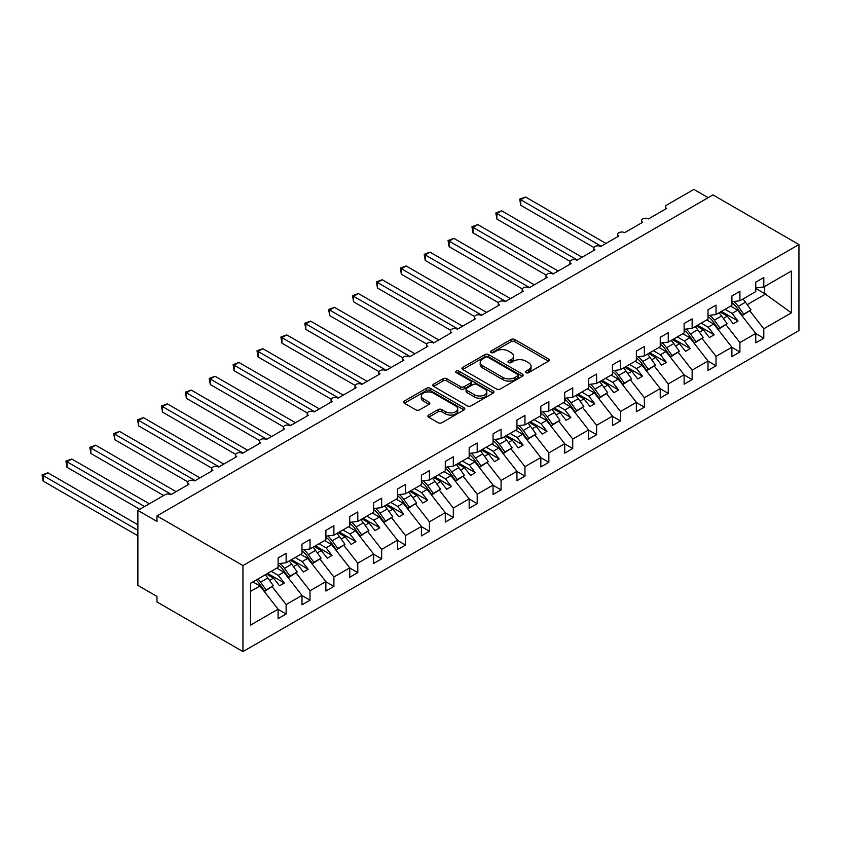 <?xml version="1.0" encoding="UTF-8"?>
<svg xmlns="http://www.w3.org/2000/svg" width="841" height="841" viewBox="0 0 841 841"><rect width="100%" height="100%" fill="white"/><g stroke="black" fill="none" stroke-linecap="round" stroke-linejoin="round"><path stroke-width="1.26" d="M525.972 372.658A1.861 1.072 0 0 0 528.6 372.658L548.521 361.157A2.649 1.535 0 0 0 549.299 360.074A2.649 1.535 0 0 0 548.521 358.991L514.766 339.501A2.649 1.535 0 0 0 511.013 339.501L491.091 351.002A1.861 1.072 0 0 0 490.545 351.759A1.861 1.072 0 0 0 491.091 352.516A1.861 1.072 0 0 0 493.72 352.516L496.295 351.033A8.484 4.899 0 0 1 508.3 351.033L511.107 352.652A8.484 4.899 0 0 1 513.599 356.121A8.484 4.899 0 0 1 511.107 359.58L508.532 361.073A1.861 1.072 0 0 0 507.985 361.83A1.861 1.072 0 0 0 508.532 362.587A1.861 1.072 0 0 0 511.16 362.587L513.735 361.094A8.484 4.899 0 0 1 525.741 361.094L528.547 362.723A8.484 4.899 0 0 1 531.039 366.192A8.484 4.899 0 0 1 528.547 369.651L525.972 371.144A1.861 1.072 0 0 0 525.425 371.901A1.861 1.072 0 0 0 525.972 372.658L525.972 371.144M428.689 415.076A2.649 1.535 0 0 0 427.911 416.158A2.649 1.535 0 0 0 428.689 417.241L438.161 422.708A2.649 1.535 0 0 0 441.903 422.708L464.032 409.935A2.649 1.535 0 0 0 464.81 408.852A2.649 1.535 0 0 0 464.032 407.769L430.277 388.279A2.649 1.535 0 0 0 426.524 388.279L404.395 401.052A2.649 1.535 0 0 0 403.617 402.135A2.649 1.535 0 0 0 404.395 403.217L415.843 409.819A2.649 1.535 0 0 0 419.585 409.819L429.057 404.353A2.649 1.535 0 0 0 429.835 403.27A2.649 1.535 0 0 0 429.057 402.187L423.391 398.918A7.096 4.1 0 0 1 421.309 396.016A7.096 4.1 0 0 1 425.693 392.232A7.096 4.1 0 0 1 433.42 393.125L455.643 405.951A7.096 4.1 0 0 1 457.725 408.852A7.096 4.1 0 0 1 453.341 412.637A7.096 4.1 0 0 1 445.614 411.743L441.903 409.609A2.649 1.535 0 0 0 438.161 409.609L428.689 415.076L428.689 417.241L438.161 411.817L438.161 409.609M798.95 244.552L242.954 565.562L242.954 651.596L798.95 330.597L798.95 244.552L712.968 194.912L156.973 515.922L156.973 521.431L137.871 510.403L165.099 494.687A4.058 2.344 0 0 1 170.828 494.687L188.973 484.206A4.058 2.344 0 0 1 187.795 482.545A4.058 2.344 0 0 1 190.297 480.39A4.058 2.344 0 0 1 194.713 480.894L212.857 470.413A4.058 2.344 0 0 1 211.669 468.763A4.058 2.344 0 0 1 214.171 466.597A4.058 2.344 0 0 1 218.597 467.102L236.742 456.621A4.058 2.344 0 0 1 235.554 454.97A4.058 2.344 0 0 1 238.056 452.805A4.058 2.344 0 0 1 242.471 453.32L260.626 442.839A4.058 2.344 0 0 1 259.438 441.178A4.058 2.344 0 0 1 261.94 439.023A4.058 2.344 0 0 1 266.355 439.528L284.51 429.047A4.058 2.344 0 0 1 283.322 427.396A4.058 2.344 0 0 1 285.824 425.231A4.058 2.344 0 0 1 290.24 425.735L308.395 415.265A4.058 2.344 0 0 1 307.207 413.604A4.058 2.344 0 0 1 309.709 411.438A4.058 2.344 0 0 1 314.124 411.953L332.279 401.472A4.058 2.344 0 0 1 331.091 399.811A4.058 2.344 0 0 1 333.593 397.656A4.058 2.344 0 0 1 338.008 398.161L356.163 387.68A4.058 2.344 0 0 1 354.976 386.03A4.058 2.344 0 0 1 357.478 383.864A4.058 2.344 0 0 1 361.893 384.369L380.037 373.898A4.058 2.344 0 0 1 378.849 372.237A4.058 2.344 0 0 1 381.351 370.082A4.058 2.344 0 0 1 385.777 370.587L403.922 360.106A4.058 2.344 0 0 1 402.734 358.455A4.058 2.344 0 0 1 405.236 356.29A4.058 2.344 0 0 1 409.662 356.794L427.806 346.313A4.058 2.344 0 0 1 426.618 344.663A4.058 2.344 0 0 1 429.12 342.497A4.058 2.344 0 0 1 433.535 343.002L451.691 332.531A4.058 2.344 0 0 1 450.503 330.87A4.058 2.344 0 0 1 453.005 328.715A4.058 2.344 0 0 1 457.42 329.22L475.575 318.739A4.058 2.344 0 0 1 474.387 317.089A4.058 2.344 0 0 1 476.889 314.923A4.058 2.344 0 0 1 481.304 315.428L499.459 304.947A4.058 2.344 0 0 1 498.271 303.296A4.058 2.344 0 0 1 500.773 301.131A4.058 2.344 0 0 1 505.189 301.646L523.344 291.165A4.058 2.344 0 0 1 522.156 289.504A4.058 2.344 0 0 1 524.658 287.349A4.058 2.344 0 0 1 529.073 287.853L547.218 277.372A4.058 2.344 0 0 1 546.04 275.722A4.058 2.344 0 0 1 548.542 273.556A4.058 2.344 0 0 1 552.957 274.061L571.102 263.58A4.058 2.344 0 0 1 569.914 261.929A4.058 2.344 0 0 1 572.416 259.764A4.058 2.344 0 0 1 576.842 260.279L594.986 249.798A4.058 2.344 0 0 1 593.799 248.137A4.058 2.344 0 0 1 596.301 245.982A4.058 2.344 0 0 1 600.716 246.487L618.871 236.006A4.058 2.344 0 0 1 617.683 234.355A4.058 2.344 0 0 1 620.185 232.19A4.058 2.344 0 0 1 624.6 232.694L642.755 222.213A4.058 2.344 0 0 1 641.567 220.563A4.058 2.344 0 0 1 644.069 218.397A4.058 2.344 0 0 1 648.485 218.912L666.64 208.431A4.058 2.344 180 0 1 665.452 206.77A4.058 2.344 180 0 1 666.64 205.12L693.867 189.404L708.196 197.677M242.954 565.562L156.973 515.922M496.484 389.036A2.649 1.535 0 0 0 500.237 389.036L522.366 376.253A2.649 1.535 0 0 0 523.144 375.17A2.649 1.535 0 0 0 522.366 374.087L488.6 354.597A2.649 1.535 0 0 0 484.858 354.597L462.729 367.38A2.649 1.535 0 0 0 461.951 368.463A2.649 1.535 0 0 0 462.729 369.546L496.484 389.036M456.999 373.057A1.861 1.072 0 0 1 458.881 373.32L458.881 371.112L493.204 390.928A2.649 1.535 0 0 1 493.972 392.011A2.649 1.535 0 0 1 493.204 393.094L471.065 405.867A2.649 1.535 0 0 1 467.323 405.867L433.557 386.376L433.557 384.211A2.649 1.535 0 0 0 432.789 385.294A2.649 1.535 0 0 0 433.557 386.376M433.557 384.211L443.028 378.744A2.649 1.535 0 0 1 446.781 378.744L460.469 386.65A2.649 1.535 0 0 0 464.221 386.65L470.508 383.023A2.649 1.535 0 0 0 471.286 381.94A2.649 1.535 0 0 0 470.508 380.857L456.253 372.626A1.861 1.072 0 0 1 455.706 371.869A1.861 1.072 0 0 1 456.852 370.881A1.861 1.072 0 0 1 458.881 371.112M250.523 591.412L259.953 585.967L278.108 609.189L250.523 625.115L250.523 583.307L278.108 567.381L278.108 557.951L286.129 553.315L286.129 562.745L278.108 563.743M286.129 562.745L301.993 553.588L301.993 544.159L310.014 539.523L310.014 548.952L301.993 549.951M310.014 548.952L325.877 539.796L325.877 530.366L333.898 525.73L333.898 535.17L325.877 536.169M333.898 535.17L349.761 526.014L349.761 516.584L357.782 511.948L357.782 521.378L349.761 522.377M357.782 521.378L373.646 512.222L373.646 502.792L381.667 498.156L381.667 507.586L373.646 508.584M381.667 507.586L397.52 498.429L397.52 488.999L405.551 484.374L405.551 493.804L397.52 494.802M405.551 493.804L421.404 484.647L421.404 475.218L429.436 470.582L429.436 480.011L421.404 481.01M429.436 480.011L445.288 470.855L445.288 461.425L453.31 456.789L453.31 466.219L445.288 467.228M453.31 466.219L469.173 457.062L469.173 447.633L477.194 443.007L477.194 452.437L469.173 453.436M477.194 452.437L493.057 443.281L493.057 433.851L501.078 429.215L501.078 438.645L493.057 439.643M501.078 438.645L516.942 429.488L516.942 420.058L524.963 415.422L524.963 424.852L516.942 425.861M524.963 424.852L540.826 415.706L540.826 406.266L548.847 401.641L548.847 411.07L540.826 412.069M548.847 411.07L564.71 401.914L564.71 392.484L572.732 387.848L572.732 397.278L564.71 398.277M572.732 397.278L588.584 388.121L588.584 378.692L596.616 374.056L596.616 383.485L588.584 384.495M596.616 383.485L612.469 374.34L612.469 364.899L620.5 360.274L620.5 369.704L612.469 370.702M620.5 369.704L636.353 360.547L636.353 351.118L644.374 346.481L644.374 355.911L636.353 356.91M644.374 355.911L660.238 346.755L660.238 337.325L668.259 332.689L668.259 342.129L660.238 343.128M668.259 342.129L684.122 332.973L684.122 323.533L692.143 318.907L692.143 328.337L684.122 329.336M692.143 328.337L708.006 319.181L708.006 309.751L716.027 305.115L716.027 314.545L708.006 315.543M716.027 314.545L731.891 305.388L731.891 295.958L739.912 291.322L739.912 300.763L731.891 301.761M278.108 609.347L286.129 613.983L286.129 604.553L301.993 595.396L283.837 572.174L276.815 568.127M272.263 586.808L286.129 604.553M301.993 595.565L310.014 600.19L310.014 590.76L325.877 581.604L307.722 558.392L300.7 554.335M296.148 573.026L310.014 590.76M325.877 581.772L333.898 586.408L333.898 576.979L349.761 567.822L331.606 544.6L324.584 540.542M320.032 559.233L333.898 576.979M349.761 567.98L357.782 572.616L357.782 563.186L373.646 554.03L355.491 530.808L348.468 526.76M343.916 545.441L357.782 563.186M373.646 554.198L381.667 558.834L381.667 549.394L397.52 540.237L379.375 517.026L372.353 512.968M367.801 531.659L381.667 549.394M397.52 540.406L405.551 545.042L405.551 535.612L421.404 526.455L403.26 503.233L396.237 499.176M391.685 517.867L405.551 535.612M421.404 526.624L429.436 531.249L429.436 521.819L445.288 512.663L427.144 489.441L420.122 485.394M415.559 504.074L429.436 521.819M445.288 512.831L453.31 517.467L453.31 508.027L469.173 498.871L451.018 475.659L443.995 471.601M439.444 490.292L453.31 508.027M469.173 499.039L477.194 503.675L477.194 494.245L493.057 485.089L474.902 461.867L467.88 457.809M463.328 476.5L477.194 494.245M493.057 485.257L501.078 489.882L501.078 480.453L516.942 471.296L498.787 448.074L491.764 444.027M487.212 462.708L501.078 480.453M516.942 471.465L524.963 476.101L524.963 466.66L540.826 457.504L522.671 434.292L515.649 430.235M511.097 448.926L524.963 466.66M540.826 457.672L548.847 462.308L548.847 452.879L564.71 443.722L546.555 420.5L539.533 416.442M534.981 435.133L548.847 452.879M564.71 443.89L572.732 448.516L572.732 439.086L588.584 429.93L570.44 406.708L563.417 402.66M558.866 421.341L572.732 439.086M588.584 430.098L596.616 434.734L596.616 425.294L612.469 416.148L594.324 392.926L587.302 388.868M582.739 407.559L596.616 425.294M612.469 416.306L620.5 420.942L620.5 411.512L636.353 402.355L618.198 379.133L611.186 375.075M606.624 393.767L620.5 411.512M636.353 402.524L644.374 407.149L644.374 397.719L660.238 388.563L642.082 365.341L635.06 361.294M630.508 379.985L644.374 397.719M660.238 388.731L668.259 393.367L668.259 383.938L684.122 374.781L665.967 351.559L658.945 347.501M654.393 366.192L668.259 383.938M684.122 374.939L692.143 379.575L692.143 370.145L708.006 360.989L689.851 337.767L682.829 333.709M678.277 352.4L692.143 370.145M708.006 361.157L716.027 365.782L716.027 356.353L731.891 347.196L713.736 323.974L706.713 319.927M702.161 338.618L716.027 356.353M731.891 347.365L739.912 352.001L739.912 342.571L755.765 333.414L755.765 342.844L763.796 338.208L763.796 328.778L791.381 312.852L764.564 293.53L764.564 286.529M726.046 324.826L739.912 342.571M739.912 300.763L755.765 291.606L755.765 282.166L763.796 277.541L763.796 286.97L755.765 287.969M755.765 333.572L763.796 338.208M749.93 311.033L763.796 328.778M137.871 510.403L137.871 585.41L156.973 596.448L156.973 601.956L242.954 651.596M259.953 585.967L252.931 581.909M286.129 613.983L278.108 618.619L278.108 609.189M310.014 600.19L301.993 604.826L301.993 595.396M333.898 586.408L325.877 591.044L325.877 581.604M357.782 572.616L349.761 577.252L349.761 567.822M381.667 558.834L373.646 563.459L373.646 554.03M405.551 545.042L397.52 549.678L397.52 540.237M429.436 531.249L421.404 535.885L421.404 526.455M453.31 517.467L445.288 522.093L445.288 512.663M477.194 503.675L469.173 508.311L469.173 498.871M501.078 489.882L493.057 494.519L493.057 485.089M524.963 476.101L516.942 480.726L516.942 471.296M548.847 462.308L540.826 466.944L540.826 457.504M572.732 448.516L564.71 453.152L564.71 443.722M596.616 434.734L588.584 439.359L588.584 429.93M620.5 420.942L612.469 425.578L612.469 416.148M644.374 407.149L636.353 411.785L636.353 402.355M668.259 393.367L660.238 397.993L660.238 388.563M692.143 379.575L684.122 384.211L684.122 374.781M716.027 365.782L708.006 370.418L708.006 360.989M739.912 352.001L731.891 356.626L731.891 347.196M763.796 286.97L791.381 271.044L791.381 312.852M269.572 580.416L273.525 578.135L279.496 585.778L284.269 583.013L278.297 575.37L283.837 572.174M266.502 574.077L273.525 578.135M271.275 571.323L278.297 575.37M293.456 566.624L297.409 564.343L303.38 571.985L308.153 569.231L302.182 561.588L307.722 558.392M290.387 560.295L297.409 564.343M295.159 557.53L302.182 561.588M317.33 552.842L321.294 550.561L327.265 558.193L332.037 555.438L326.066 547.796L331.606 544.6M314.271 546.503L321.294 550.561M319.044 543.749L326.066 547.796M341.215 539.049L345.167 536.768L351.149 544.411L355.922 541.646L349.951 534.014L355.491 530.808M338.156 532.71L345.167 536.768M342.928 529.956L349.951 534.014M365.099 525.257L369.052 522.976L375.023 530.618L379.806 527.864L373.835 520.222L379.375 517.026M362.029 518.929L369.052 522.976M366.813 516.164L373.835 520.222M388.984 511.475L392.936 509.194L398.907 516.826L403.691 514.072L397.719 506.429L403.26 503.233M385.914 505.136L392.936 509.194M390.697 502.382L397.719 506.429M412.868 497.683L416.821 495.402L422.792 503.044L427.575 500.279L421.593 492.647L427.144 489.441M409.798 491.344L416.821 495.402M414.571 488.589L421.593 492.647M436.752 483.89L440.705 481.609L446.676 489.252L451.449 486.497L445.478 478.855L451.018 475.659M433.683 477.562L440.705 481.609M438.455 474.797L445.478 478.855M460.637 470.108L464.589 467.827L470.561 475.459L475.333 472.705L469.362 465.062L474.902 461.867M457.567 463.769L464.589 467.827M462.34 461.015L469.362 465.062M484.511 456.316L488.474 454.035L494.445 461.677L499.218 458.913L493.246 451.281L498.787 448.074M481.451 449.977L488.474 454.035M486.224 447.223L493.246 451.281M508.395 442.534L512.358 440.242L518.329 447.885L523.102 445.131L517.131 437.488L522.671 434.292M505.336 436.195L512.358 440.242M510.109 433.43L517.131 437.488M532.279 428.742L536.232 426.461L542.203 434.093L546.986 431.338L541.015 423.696L546.555 420.5M529.21 422.403L536.232 426.461M533.993 419.648L541.015 423.696M556.164 414.949L560.117 412.668L566.088 420.311L570.871 417.546L564.9 409.914L570.44 406.708M553.094 408.61L560.117 412.668M557.877 405.856L564.9 409.914M580.048 401.168L584.001 398.876L589.972 406.518L594.755 403.764L588.784 396.122L594.324 392.926M576.979 394.828L584.001 398.876M581.762 392.064L588.784 396.122M603.933 387.375L607.885 385.094L613.856 392.726L618.629 389.972L612.658 382.329L618.198 379.133M600.863 381.036L607.885 385.094M605.636 378.282L612.658 382.329M627.817 373.583L631.77 371.301L637.741 378.944L642.513 376.179L636.542 368.547L642.082 365.341M624.747 367.244L631.77 371.301M629.52 364.489L636.542 368.547M651.701 359.801L655.654 357.509L661.625 365.152L666.398 362.397L660.427 354.755L665.967 351.559M648.632 353.462L655.654 357.509M653.404 350.697L660.427 354.755M675.575 346.008L679.539 343.727L685.51 351.359L690.282 348.605L684.311 340.962L689.851 337.767M672.516 339.669L679.539 343.727M677.289 336.915L684.311 340.962M699.46 332.216L703.423 329.935L709.394 337.577L714.167 334.813L708.196 327.181L713.736 323.974M696.401 325.877L703.423 329.935M701.173 323.123L708.196 327.181M723.344 318.434L727.297 316.142L733.268 323.785L738.051 321.031L732.08 313.388L737.62 310.192L730.598 306.135M720.274 312.095L727.297 316.142M725.058 309.33L732.08 313.388M737.62 310.192L755.765 333.414M747.228 304.642L765.899 293.866M755.765 288.463L764.564 293.53M721.42 311.433L738.051 321.031M697.546 325.215L714.167 334.813M673.662 339.007L690.282 348.605M649.778 352.8L666.398 362.397M625.893 366.581L642.513 376.179M602.009 380.374L618.629 389.972M578.124 394.166L594.755 403.764M554.24 407.948L570.871 417.546M530.366 421.74L546.986 431.338M506.482 435.533L523.102 445.131M482.597 449.315L499.218 458.913M458.713 463.107L475.333 472.705M434.829 476.9L451.449 486.497M410.944 490.681L427.575 500.279M387.06 504.474L403.691 514.072M363.175 518.266L379.806 527.864M339.301 532.048L355.922 541.646M315.417 545.841L332.037 555.438M291.533 559.633L308.153 569.231M267.648 573.415L284.269 583.013M526.718 372.92L528.547 371.859A8.484 4.899 0 0 0 531.039 368.39L531.039 366.192M513.599 356.121L513.599 358.329A8.484 4.899 0 0 1 511.107 361.788L509.278 362.849M548.49 361.178L514.766 341.698A2.649 1.535 0 0 0 511.013 341.698L491.827 352.778M522.324 376.274L488.6 356.805A2.649 1.535 0 0 0 484.858 356.805L462.76 369.567M517.678 375.927A1.861 1.072 0 0 0 518.214 375.17A1.861 1.072 0 0 0 517.678 374.413L488.043 357.309A1.861 1.072 0 0 0 485.415 357.309L482.702 358.876A8.484 4.899 0 0 0 480.211 362.345A8.484 4.899 0 0 0 482.702 365.803L502.95 377.504A8.484 4.899 0 0 0 514.955 377.504L517.678 375.927L517.678 378.135A1.861 1.072 0 0 0 518.214 377.378L518.214 375.17M480.211 362.345L480.211 364.552A8.484 4.899 0 0 0 482.702 368.011L482.702 365.803M517.678 378.135L514.955 379.712A8.484 4.899 0 0 1 502.95 379.712L482.702 368.011M433.599 386.397L443.028 380.952L443.028 378.744M471.286 381.94L471.286 384.148A2.649 1.535 0 0 1 470.508 385.231L464.221 388.857A2.649 1.535 0 0 1 460.469 388.857L446.781 380.952A2.649 1.535 0 0 0 443.028 380.952M458.881 373.32L493.162 393.115M474.681 394.85A7.096 4.1 0 0 0 482.408 395.743A7.096 4.1 0 0 0 486.792 391.959A7.096 4.1 0 0 0 484.71 389.057L476.879 384.537A2.649 1.535 0 0 0 473.136 384.537L466.85 388.164A2.649 1.535 0 0 0 466.072 389.246A2.649 1.535 0 0 0 466.85 390.329L474.681 394.85L474.681 397.057A7.096 4.1 0 0 0 482.408 397.951A7.096 4.1 0 0 0 486.792 394.166L486.792 391.959M466.072 389.246L466.072 391.454A2.649 1.535 0 0 0 466.85 392.537L466.85 390.329M474.681 397.057L466.85 392.537M457.725 408.852L457.725 411.06A7.096 4.1 0 0 1 453.341 414.834A7.096 4.1 0 0 1 445.614 413.951L441.903 411.817A2.649 1.535 0 0 0 438.161 411.817M421.309 396.016L421.309 398.224A7.096 4.1 0 0 0 423.391 401.115L423.391 398.918M429.026 404.374L423.391 401.115M464.032 407.769L464.032 409.935L430.277 390.487A2.649 1.535 0 0 0 426.524 390.487L404.437 403.238M519.706 199.159L520.758 199.769L520.758 205.288L519.706 199.159L525.541 197.015L520.758 199.769L601.199 246.213M520.758 205.288L593.935 247.538M525.541 197.015L605.972 243.448M733.751 301.53A16.757 9.671 60 0 1 738.219 306.376L743.728 314.124L742.393 315.501L736.884 307.753A13.509 7.8 -120 0 0 731.891 302.823M742.876 299.049A16.757 9.671 60 0 1 745.483 302.192L750.992 309.94L743.728 314.124M750.992 309.94L742.393 315.501M495.833 212.952L496.873 213.561L496.873 219.07L495.833 212.952L501.656 210.797L496.873 213.561L577.315 259.995M496.873 219.07L570.061 261.32M501.656 210.797L582.088 257.241M709.878 315.312A16.757 9.671 60 0 1 714.345 320.169L719.854 327.916L718.508 329.294L713 321.546A13.509 7.8 -120 0 0 708.006 316.605M718.992 312.831A16.757 9.671 60 0 1 721.599 315.974L727.108 323.722L719.854 327.916M727.108 323.722L718.508 329.294M471.948 226.744L472.999 227.343L472.999 232.862L471.948 226.744L477.772 224.589L472.999 227.343L553.431 273.788M472.999 232.862L546.177 275.112M477.772 224.589L558.203 271.033M685.993 329.104A16.757 9.671 60 0 1 690.461 333.961L695.97 341.709L694.624 343.086L689.115 335.338A13.509 7.8 -120 0 0 684.122 330.397M695.108 326.623A16.757 9.671 60 0 1 697.715 329.767L703.223 337.514L695.97 341.709M703.223 337.514L694.624 343.086M448.064 240.526L449.115 241.136L449.115 246.655L448.064 240.526L453.888 238.381L449.115 241.136L529.546 287.58M449.115 246.655L522.293 288.905M453.888 238.381L534.329 284.815M662.109 342.886A16.757 9.671 60 0 1 666.577 347.743L672.085 355.491L670.75 356.868L665.242 349.12A13.509 7.8 -120 0 0 660.238 344.19M671.223 340.416A16.757 9.671 60 0 1 673.83 343.548L679.339 351.307L672.085 355.491M679.339 351.307L670.75 356.868M424.179 254.318L425.231 254.928L425.231 260.437L424.179 254.318L430.003 252.163L425.231 254.928L505.662 301.362M425.231 260.437L498.408 302.686M430.003 252.163L510.445 298.608M638.224 356.679A16.757 9.671 60 0 1 642.692 361.535L648.201 369.283L646.866 370.66L641.357 362.913A13.509 7.8 -120 0 0 636.353 357.972M647.339 354.198A16.757 9.671 60 0 1 649.956 357.341L655.465 365.089L648.201 369.283M655.465 365.089L646.866 370.66M400.295 268.111L401.346 268.71L401.346 274.229L400.295 268.111L406.119 265.956L401.346 268.71L481.777 315.154M401.346 274.229L474.524 316.479M406.119 265.956L486.561 312.4M614.34 370.471A16.757 9.671 60 0 1 618.808 375.328L624.316 383.075L622.981 384.453L617.473 376.705A13.509 7.8 -120 0 0 612.469 371.764M623.465 367.99A16.757 9.671 60 0 1 626.072 371.133L631.58 378.881L624.316 383.075M631.58 378.881L622.981 384.453M376.411 281.893L377.462 282.502L377.462 288.021L376.411 281.893L382.235 279.748L377.462 282.502L457.903 328.947M377.462 288.021L450.639 330.271M382.235 279.748L462.676 326.182M590.456 384.253A16.757 9.671 60 0 1 594.923 389.11L600.432 396.857L599.097 398.235L593.588 390.487A13.509 7.8 -120 0 0 588.584 385.556M599.58 381.782A16.757 9.671 60 0 1 602.188 384.915L607.696 392.673L600.432 396.857M607.696 392.673L599.097 398.235M352.526 295.685L353.577 296.295L353.577 301.803L352.526 295.685L358.361 293.53L353.577 296.295L434.019 342.729M353.577 301.803L426.755 344.053M358.361 293.53L438.792 339.974M566.571 398.045A16.757 9.671 60 0 1 571.039 402.902L576.548 410.65L575.212 412.027L569.704 404.279A13.509 7.8 -120 0 0 564.71 399.338M575.696 395.564A16.757 9.671 60 0 1 578.303 398.708L583.812 406.455L576.548 410.65M583.812 406.455L575.212 412.027M328.642 309.477L329.693 310.077L329.693 315.596L328.642 309.477L334.476 307.322L329.693 310.077L410.135 356.521M329.693 315.596L402.871 357.845M334.476 307.322L414.907 353.767M542.687 411.838A16.757 9.671 60 0 1 547.155 416.684L552.663 424.442L551.328 425.819L545.82 418.072A13.509 7.8 -120 0 0 540.826 413.131M551.812 409.357A16.757 9.671 60 0 1 554.419 412.5L559.927 420.248L552.663 424.442M559.927 420.248L551.328 425.819M304.768 323.259L305.809 323.869L305.809 329.388L304.768 323.259L310.592 321.115L305.809 323.869L386.25 370.313M305.809 329.388L378.997 371.638M310.592 321.115L391.023 367.549M518.813 425.62A16.757 9.671 60 0 1 523.281 430.476L528.789 438.224L527.444 439.601L521.935 431.853A13.509 7.8 -120 0 0 516.942 426.913M527.927 423.149A16.757 9.671 60 0 1 530.534 426.282L536.043 434.04L528.789 438.224M536.043 434.04L527.444 439.601M280.883 337.052L281.935 337.661L281.935 343.17L280.883 337.052L286.707 334.897L281.935 337.661L362.366 384.095M281.935 343.17L355.112 385.42M286.707 334.897L367.149 381.341M494.929 439.412A16.757 9.671 60 0 1 499.396 444.269L504.905 452.016L503.57 453.394L498.051 445.646A13.509 7.8 -120 0 0 493.057 440.705M504.043 436.931A16.757 9.671 60 0 1 506.65 440.074L512.158 447.822L504.905 452.016M512.158 447.822L503.57 453.394M256.999 350.844L258.05 351.443L258.05 356.962L256.999 350.844L262.823 348.689L258.05 351.443L338.481 397.888M258.05 356.962L331.228 399.212M262.823 348.689L343.265 395.133M471.044 453.204A16.757 9.671 60 0 1 475.512 458.051L481.02 465.809L479.685 467.186L474.177 459.438A13.509 7.8 -120 0 0 469.173 454.497M480.158 450.723A16.757 9.671 60 0 1 482.766 453.867L488.285 461.614L481.02 465.809M488.285 461.614L479.685 467.186M233.115 364.626L234.166 365.236L234.166 370.755L233.115 364.626L238.939 362.482L234.166 365.236L314.597 411.68M234.166 370.755L307.343 413.005M238.939 362.482L319.38 408.915M447.16 466.986A16.757 9.671 60 0 1 451.628 471.843L457.136 479.591L455.801 480.968L450.292 473.22A13.509 7.8 -120 0 0 445.288 468.279M456.274 464.516A16.757 9.671 60 0 1 458.892 467.649L464.4 475.396L457.136 479.591M464.4 475.396L455.801 480.968M209.23 378.418L210.282 379.028L210.282 384.537L209.23 378.418L215.054 376.263L210.282 379.028L290.723 425.462M210.282 384.537L283.459 426.786M215.054 376.263L295.496 422.708M423.275 480.779A16.757 9.671 60 0 1 427.743 485.635L433.252 493.383L431.917 494.76L426.408 487.013A13.509 7.8 -120 0 0 421.404 482.072M432.4 478.298A16.757 9.671 60 0 1 435.007 481.441L440.516 489.189L433.252 493.383M440.516 489.189L431.917 494.76M185.346 392.211L186.397 392.81L186.397 398.329L185.346 392.211L191.17 390.056L186.397 392.81L266.839 439.254M186.397 398.329L259.575 440.579M191.17 390.056L271.611 436.5M399.391 494.571A16.757 9.671 60 0 1 403.859 499.417L409.367 507.176L408.032 508.553L402.524 500.794A13.509 7.8 -120 0 0 397.52 495.864M408.516 492.09A16.757 9.671 60 0 1 411.123 495.233L416.631 502.981L409.367 507.176M416.631 502.981L408.032 508.553M161.461 405.993L162.513 406.602L162.513 412.122L161.461 405.993L167.296 403.848L162.513 406.602L242.954 453.036M162.513 412.122L235.69 454.371M167.296 403.848L247.727 450.282M375.507 508.353A16.757 9.671 60 0 1 379.974 513.21L385.483 520.957L384.148 522.335L378.639 514.587A13.509 7.8 -120 0 0 373.646 509.646M384.631 505.883A16.757 9.671 60 0 1 387.238 509.015L392.747 516.763L385.483 520.957M392.747 516.763L384.148 522.335M137.577 419.785L138.628 420.395L138.628 425.903L137.577 419.785L143.412 417.63L138.628 420.395L219.07 466.829M138.628 425.903L211.806 468.153M143.412 417.63L223.843 464.074M351.633 522.145A16.757 9.671 60 0 1 356.09 527.002L361.609 534.75L360.263 536.127L354.755 528.379A13.509 7.8 -120 0 0 349.761 523.438M360.747 519.664A16.757 9.671 60 0 1 363.354 522.808L368.863 530.555L361.609 534.75M368.863 530.555L360.263 536.127M113.703 433.578L114.744 434.177L114.744 439.696L113.703 433.578L119.527 431.422L114.744 434.177L195.186 480.621M114.744 439.696L187.932 481.946M119.527 431.422L199.958 477.856M327.748 535.938A16.757 9.671 60 0 1 332.216 540.784L337.725 548.532L336.379 549.919L330.87 542.161A13.509 7.8 -120 0 0 325.877 537.231M336.863 533.457A16.757 9.671 60 0 1 339.47 536.6L344.978 544.348L337.725 548.532M344.978 544.348L336.379 549.919M89.819 447.359L90.87 447.969L90.87 453.488L89.819 447.359L95.643 445.215L90.87 447.969L171.301 494.403M90.87 453.488L163.659 495.507M95.643 445.215L176.084 491.649M303.864 549.72A16.757 9.671 60 0 1 308.332 554.576L313.84 562.324L312.505 563.701L306.997 555.954A13.509 7.8 -120 0 0 301.993 551.013M312.978 547.249A16.757 9.671 60 0 1 315.585 550.382L321.094 558.13L313.84 562.324M321.094 558.13L312.505 563.701M65.934 461.152L66.986 461.751L66.986 467.27L65.934 461.152L71.758 458.997L66.986 461.751L144.557 506.545M66.986 467.27L139.774 509.299M71.758 458.997L149.33 503.78M279.979 563.512A16.757 9.671 60 0 1 284.447 568.369L289.956 576.117L288.621 577.494L283.112 569.746A13.509 7.8 -120 0 0 278.108 564.805M289.094 561.031A16.757 9.671 60 0 1 291.711 564.174L297.22 571.922L289.956 576.117M297.22 571.922L288.621 577.494M42.05 474.934L43.101 475.543L43.101 481.063L42.05 474.934L47.874 472.789L43.101 475.543L137.871 530.261M43.101 481.063L137.871 535.77M47.874 472.789L137.871 524.742M257.956 579.018A16.757 9.671 60 0 1 260.563 582.151L266.071 589.898L264.736 591.286L259.228 583.528A13.509 7.8 -120 0 0 256.137 580.059M265.22 574.823A16.757 9.671 60 0 1 267.827 577.967L273.336 585.714L266.071 589.898M273.336 585.714L264.736 591.286M528.547 371.859L528.547 369.651M508.532 362.587L508.532 361.073M511.107 361.788L511.107 359.58M491.091 352.516L491.091 351.002M511.013 341.698L511.013 339.501M514.766 341.698L514.766 339.501M548.521 361.157L548.521 358.991M462.729 369.546L462.729 367.38M484.858 356.805L484.858 354.597M488.6 356.805L488.6 354.597M522.366 376.253L522.366 374.087M502.95 379.712L502.95 377.504M514.955 379.712L514.955 377.504M446.781 380.952L446.781 378.744M460.469 388.857L460.469 386.65M464.221 388.857L464.221 386.65M470.508 385.231L470.508 383.023M493.204 393.094L493.204 390.928M441.903 411.817L441.903 409.609M445.614 413.951L445.614 411.743M429.057 404.353L429.057 402.187M404.395 403.217L404.395 401.052M426.524 390.487L426.524 388.279M430.277 390.487L430.277 388.279M745.483 302.192L738.219 306.376M721.599 315.974L714.345 320.169M697.715 329.767L690.461 333.961M673.83 343.548L666.577 347.743M649.956 357.341L642.692 361.535M626.072 371.133L618.808 375.328M602.188 384.915L594.923 389.11M578.303 398.708L571.039 402.902M554.419 412.5L547.155 416.684M530.534 426.282L523.281 430.476M506.65 440.074L499.396 444.269M482.766 453.867L475.512 458.051M458.892 467.649L451.628 471.843M435.007 481.441L427.743 485.635M411.123 495.233L403.859 499.417M387.238 509.015L379.974 513.21M363.354 522.808L356.09 527.002M339.47 536.6L332.216 540.784M315.585 550.382L308.332 554.576M291.711 564.174L284.447 568.369M267.827 577.967L260.563 582.151M641.567 222.907L641.567 220.563M665.452 209.115L665.452 206.77M617.683 236.689L617.683 234.355M593.799 250.481L593.799 248.137M569.914 264.274L569.914 261.929M546.04 278.056L546.04 275.722M522.156 291.848L522.156 289.504M498.271 305.63L498.271 303.296M474.387 319.422L474.387 317.089M450.503 333.215L450.503 330.87M426.618 346.997L426.618 344.663M402.734 360.789L402.734 358.455M378.849 374.581L378.849 372.237M354.976 388.363L354.976 386.03M331.091 402.156L331.091 399.811M307.207 415.948L307.207 413.604M283.322 429.73L283.322 427.396M259.438 443.522L259.438 441.178M235.554 457.315L235.554 454.97M211.669 471.097L211.669 468.763M187.795 484.889L187.795 482.545"/></g></svg>
